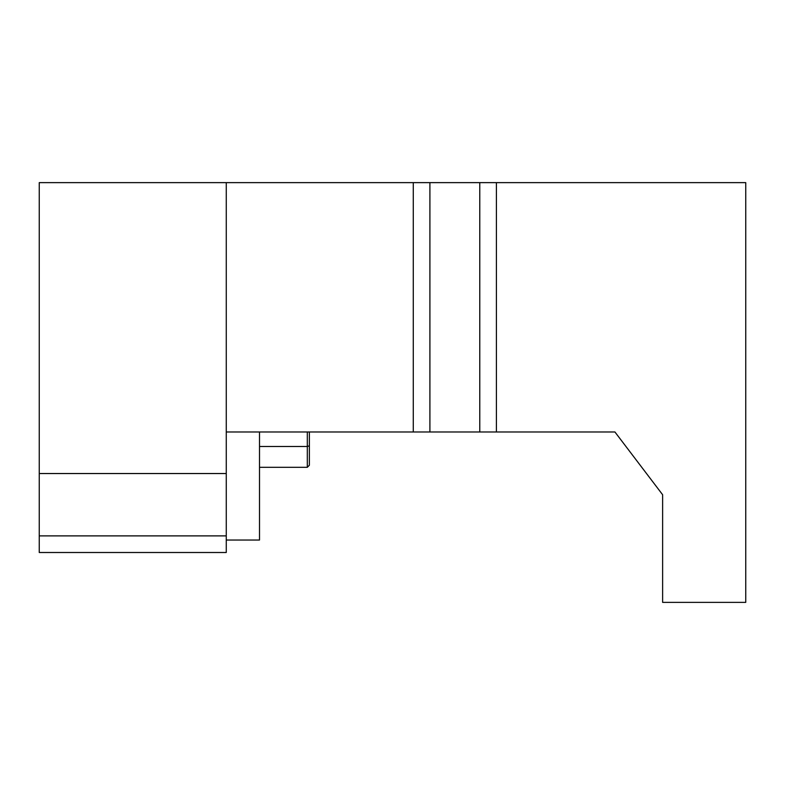 <?xml version="1.0" encoding="UTF-8"?>
<svg xmlns="http://www.w3.org/2000/svg" width="785" height="785" viewBox="0 0 785 785"><rect width="100%" height="100%" fill="white"/><g stroke="black" fill="none" stroke-linecap="round" stroke-linejoin="round"><path stroke-width="1.18" d="M614.93 431.986L662.628 494.736L662.628 602.37L745.75 602.37L745.75 182.63L496.395 182.63L496.395 431.986L614.93 431.986L662.628 494.736L662.628 540.031M429.905 431.986L413.283 431.986L413.283 182.63L429.905 182.63L429.905 431.986L496.395 431.986M413.283 431.986L226.266 431.986M429.905 182.63L496.395 182.63M39.25 535.88L39.25 182.63L226.266 182.63L226.266 552.503L39.25 552.503L39.25 535.88L226.266 535.88M413.283 182.63L226.266 182.63M479.772 431.986L479.772 182.63M39.25 473.541L226.266 473.541M226.266 540.031L259.511 540.031L259.511 431.986M259.511 446.488L307.308 446.488L307.308 431.986M259.511 467.31L307.308 467.31L307.308 446.488L309.378 445.811L309.378 431.986M309.378 445.811L309.378 465.23L307.308 467.31"/></g></svg>
